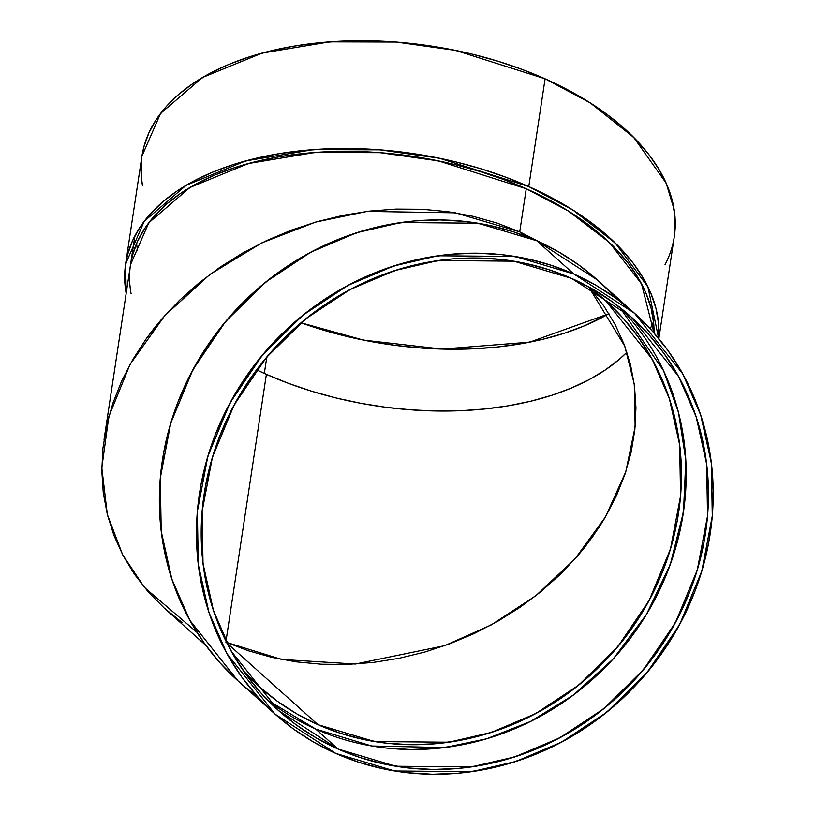 <?xml version="1.0" encoding="UTF-8"?>
<svg xmlns="http://www.w3.org/2000/svg" width="815" height="815" viewBox="0 0 815 815"><rect width="100%" height="100%" fill="white"/><g stroke="black" fill="none" stroke-linecap="round" stroke-linejoin="round"><path stroke-width="1.22" d="M243.614 671.102A259.292 240.17 131.9 0 0 317.962 724.667A259.292 240.17 131.9 0 1 259.476 686.821A259.292 240.17 131.9 0 1 243.614 671.102L258.773 686.189L277.069 701.053L296.864 713.92L317.962 724.667A259.292 240.17 -48.1 0 0 641.11 614.378A259.292 240.17 -48.1 0 0 588.338 286.666L605.688 300.725L652.082 358.997L669.4 398.688L679.669 444.898L680.566 495.958L670.47 549.055L649.076 600.594L617.617 646.927L578.67 685.15L535.526 713.695L491.384 732.4L448.841 742.21L374.625 741.558L317.962 724.667L226.855 642.974L317.962 724.667L340.171 733.194L363.266 739.409L387.023 743.26L411.229 744.706L435.638 743.749L460.017 740.366L484.12 734.621L507.745 726.552L530.636 716.242L552.58 703.783L573.373 689.317L592.811 672.956L610.71 654.873L626.888 635.231L641.191 614.235L653.498 592.077L663.665 568.972L671.611 545.143L677.255 520.816L680.535 496.233L681.442 471.62L679.944 447.231L676.063 423.28L669.838 400.012L661.332 377.651L650.615 356.399L637.799 336.483L623.017 318.064L606.391 301.356L588.094 286.493M225.857 642.077L248.208 650.737L271.752 657.348L296.252 661.861L321.477 664.235L347.18 664.429L373.117 662.452L399.044 658.326L424.697 652.082L449.839 643.789L474.228 633.52L497.619 621.376L519.797 607.481L540.549 591.955L559.671 574.962L576.989 556.655L592.311 537.217L605.514 516.832L616.466 495.693L625.054 474.004L631.197 451.989L634.834 429.841L635.945 407.775L634.498 386.015L630.525 364.763L624.056 344.225L615.152 324.604L603.895 306.073L588.736 286.962L603.895 306.073L615.152 324.604L624.056 344.225L630.525 364.763L634.498 386.015L635.945 407.775L634.834 429.841L631.197 451.989L625.054 474.004L616.466 495.693L605.514 516.832L592.311 537.217L576.989 556.655L559.671 574.962L540.549 591.955L519.797 607.481L497.619 621.376L474.228 633.52L449.839 643.789L424.697 652.082L399.044 658.326L373.117 662.452L347.18 664.429L321.477 664.235L296.252 661.861L271.752 657.348L248.208 650.737L225.857 642.077M130.522 264.63L148.799 222.77L189.946 187.481L248.422 163.53L314.845 152.466L380.167 152.67L438.429 160.881L526.256 188.754L519.726 231.857L541.567 242.962L519.726 231.857L523.658 235.392L519.726 231.857L496.946 223.035L472.955 216.291L447.985 211.696L422.282 209.282L396.08 209.088L369.653 211.095L343.237 215.303L317.086 221.66L291.464 230.115L266.617 240.578L242.768 252.956L220.162 267.116L199.013 282.937L179.534 300.256L161.89 318.91L146.262 338.724L132.814 359.507L121.659 381.043L112.908 403.14L106.643 425.583L102.935 448.158L101.804 470.642L103.271 492.82L107.325 514.479L113.917 535.404L122.994 555.402L134.465 574.28L148.208 591.863L164.11 607.959L205.879 645.419M338.021 749.026L315.772 729.079L338.021 749.026A264.254 244.765 -48.1 0 1 229.698 413.531A264.254 244.765 -48.1 0 1 571.631 278.414A264.254 244.765 -48.1 0 1 679.965 613.899A264.254 244.765 -48.1 0 1 338.021 749.026L360.648 757.716L384.181 764.052L408.407 767.975L433.071 769.452L457.938 768.474L482.786 765.03L507.358 759.173L531.421 750.951L554.76 740.438L577.122 727.754L598.312 712.993L618.127 696.326L636.362 677.897L652.846 657.888L667.424 636.484L679.965 613.899L690.325 590.355L698.424 566.068L704.17 541.282L707.522 516.231L708.439 491.15L706.911 466.292L702.958 441.883L696.621 418.166L687.942 395.377L677.031 373.728L663.97 353.425L648.903 334.659L631.961 317.626L613.308 302.477L593.137 289.366L571.631 278.414L549.004 269.724L525.471 263.388L501.256 259.465L476.592 257.988L451.714 258.966L426.877 262.41L402.294 268.267L378.231 276.489L354.902 287.002L332.53 299.686L311.34 314.437L291.536 331.114L273.29 349.543L256.807 369.552L242.228 390.956L229.698 413.531L219.327 437.085L211.228 461.372L205.482 486.158L202.13 511.209L201.213 536.29L202.741 561.148L206.694 585.557L213.041 609.263L221.711 632.063L232.632 653.712L245.682 674.015L260.759 692.781L277.691 709.814L296.344 724.963L316.515 738.074L338.021 749.026L278.414 710.456L231.134 651.063L213.479 610.618L203.017 563.532L202.11 511.494L212.389 457.378L234.19 404.851L266.25 357.632L305.941 318.685L349.91 289.59L394.898 270.529L438.256 260.525L513.888 261.197L571.631 278.414L631.248 316.984L678.518 376.377L696.173 416.811L706.636 463.908L707.552 515.946L697.263 570.062L675.462 622.589L643.402 669.798L603.711 708.755L559.742 737.85L514.754 756.911L471.406 766.915L395.764 766.243L338.021 749.026L315.772 729.079A264.254 244.765 -48.1 0 0 633.805 633.571A264.254 244.765 -48.1 0 0 619.787 307.377L663.532 370.662L678.488 412.471L685.823 460.159L683.49 511.779L670.317 564.408L646.387 614.561L613.237 658.917L573.495 695.001L530.3 721.601L486.596 738.787L444.715 747.559L371.742 746L315.772 729.079L267.615 700.116A264.254 244.765 -48.1 0 0 315.772 729.079L294.266 718.127M680.719 421.936L684.671 446.335L686.189 471.202L685.283 496.284L681.931 521.335L676.175 546.121L668.076 570.408L657.715 593.952L645.185 616.537L630.596 637.931L614.113 657.95L595.877 676.379L576.073 693.045L554.883 707.797L532.511 720.491L509.181 731.004L485.108 739.225L460.536 745.083L435.689 748.516L410.821 749.505L386.157 748.027M182 622.436L164.11 607.959L148.208 591.863L134.465 574.28L122.994 555.402L113.917 535.404L107.325 514.479L103.271 492.82L101.804 470.642L102.935 448.158L106.643 425.583L112.908 403.14L121.659 381.043L132.814 359.507L146.262 338.724L161.89 318.91L179.534 300.256L199.013 282.937L220.162 267.116L242.768 252.956L266.617 240.578L291.464 230.115L317.086 221.66L343.237 215.303L369.653 211.095L396.08 209.088L422.282 209.282L447.985 211.696L472.955 216.291L496.946 223.035L519.726 231.857L496.946 223.035L472.955 216.291L447.985 211.696L422.282 209.282L396.08 209.088L369.653 211.095L343.237 215.303L317.086 221.66L291.464 230.115L266.617 240.578L242.768 252.956L220.162 267.116L199.013 282.937L179.534 300.256L161.89 318.91L146.262 338.724L132.814 359.507L121.659 381.043L112.908 403.14L106.643 425.583L102.935 448.158L101.804 470.642L103.271 492.82L107.325 514.479L113.917 535.404L122.994 555.402L134.465 574.28L148.208 591.863L164.11 607.959L182 622.436L164.11 607.959L148.208 591.863L134.465 574.28L122.994 555.402L113.917 535.404L107.325 514.479L103.271 492.82L101.804 470.642L102.935 448.158L106.643 425.583L112.908 403.14L121.659 381.043L132.814 359.507L146.262 338.724L153.811 328.69L161.89 318.91L179.534 300.256L199.013 282.937L220.162 267.116L242.768 252.956L266.617 240.578L291.464 230.115L317.086 221.66L343.237 215.303L369.653 211.095L396.08 209.088L422.282 209.282L447.985 211.696L472.955 216.291L496.946 223.035L519.726 231.857L455.422 212.827L367.168 211.401L315.527 222.118L261.87 242.85L210.036 274.349L164.65 315.772L129.993 364.478L108.853 416.547L101.804 467.708L107.325 514.469L122.596 554.638L144.428 587.432L196.945 632.328L144.428 587.432L122.596 554.638L107.325 514.469L101.804 467.708L108.853 416.547L129.993 364.478L164.65 315.772L210.036 274.349L261.87 242.85L315.527 222.118L367.168 211.401L455.422 212.827L519.726 231.857L541.567 242.962L519.726 231.857L526.256 188.754L568.391 211.014L609.345 242.422L641.517 283.803L654.007 332.958L653.691 323.351L651.124 308.396L646.061 293.4L638.553 278.506L628.671 263.866L616.507 249.604L602.173 235.871L585.812 222.801L567.586 210.514L547.67 199.125L526.256 188.754L503.538 179.483L479.75 171.425L455.106 164.64L429.862 159.2L404.25 155.156L378.517 152.548L352.905 151.396L327.681 151.722L303.058 153.505L279.301 156.755L256.623 161.411L235.25 167.452L215.384 174.807L197.22 183.406L180.92 193.165L166.657 203.995L154.565 215.792L144.754 228.445L137.328 241.821L132.346 255.798L130.492 264.804M256.613 369.816L266.383 374.34L225.989 641.222L266.383 374.34L256.613 369.816A259.292 146.527 -171.4 0 0 266.383 374.34L225.989 641.222M650.39 328.333L653.538 321.752A264.254 149.318 -171.4 0 1 650.39 328.333M626.908 352.243L619.237 359.374L605.239 370.01L589.255 379.586L571.427 388.022L551.928 395.244L530.952 401.163L508.703 405.738L485.394 408.916L461.239 410.679L436.483 410.994L411.351 409.863L386.106 407.306L360.974 403.333L336.198 397.995L312.023 391.343L288.673 383.427L266.383 374.34A259.292 146.527 8.6 0 0 626.908 352.243A259.292 146.527 8.6 0 1 266.383 374.34M590.406 288.826L603.895 306.073L615.152 324.604L624.056 344.225L630.525 364.763L634.498 386.015L635.945 407.775L634.834 429.841L631.197 451.989L625.054 474.004L616.466 495.693L605.514 516.832L599.188 527.132L584.905 547.069L576.989 556.655L559.671 574.962L540.549 591.955L519.797 607.481L497.619 621.376L474.228 633.52L449.839 643.789L424.697 652.082L399.044 658.326L373.117 662.452L347.18 664.429L321.477 664.235L296.252 661.861L271.752 657.348L296.252 661.861L321.477 664.235L347.18 664.429L373.117 662.452L399.044 658.326L424.697 652.082L449.839 643.789L474.228 633.52L497.619 621.376L519.797 607.481L540.549 591.955L559.671 574.962L576.989 556.655L592.311 537.217L605.514 516.832L616.466 495.693L625.054 474.004L631.197 451.989L634.834 429.841L635.945 407.775L634.498 386.015L630.525 364.763L624.056 344.225L615.152 324.604L603.895 306.073L590.406 288.826M634.549 313.296L682.715 373.8L700.696 414.998L711.363 462.981L712.29 515.987L701.807 571.121L679.598 624.626L646.937 672.732L606.503 712.412L561.708 742.047L515.885 761.475L471.712 771.662L394.654 770.98L335.831 753.437A269.205 249.349 -48.1 0 1 225.47 411.656A269.205 249.349 -48.1 0 1 573.821 274.003L595.734 285.158L616.283 298.514L635.282 313.948L652.54 331.308L667.893 350.419L681.197 371.1L692.312 393.156L701.155 416.384L707.614 440.538L711.638 465.396L713.196 490.722L712.259 516.272L708.846 541.802L702.988 567.057L694.747 591.792L684.182 615.783L671.417 638.787L656.564 660.588L639.765 680.973L621.183 699.749L601.001 716.731L579.414 731.758L556.635 744.696L532.857 755.393L508.346 763.777L483.305 769.747L457.999 773.241L432.653 774.25L407.531 772.742L382.856 768.749L358.885 762.29L335.831 753.437L313.918 742.282L293.369 728.926L274.37 713.492L257.112 696.132L241.76 677.02L228.465 656.34L217.34 634.274L208.508 611.056L202.038 586.902L198.014 562.034L196.456 536.708L197.393 511.168L200.806 485.638L206.664 460.383L214.916 435.648L225.47 411.656L238.235 388.653L253.098 366.852L269.887 346.467L288.469 327.691L308.651 310.709L330.238 295.672L353.027 282.744L376.795 272.037L401.316 263.663L426.347 257.693L451.653 254.188L476.999 253.19L502.122 254.698L526.796 258.691L550.777 265.15L573.821 274.003L634.549 313.296L597.477 280.044L536.749 240.751L477.926 223.208L400.858 222.536L356.695 232.713L310.872 252.141L266.077 281.776L225.643 321.456L192.982 369.562L170.763 423.077L160.29 478.201L161.217 531.217L171.873 579.19L189.864 620.388L238.021 680.902L275.103 714.144L226.937 653.64L208.956 612.442L198.29 564.459L197.362 511.443L207.845 456.319L230.054 402.814L262.715 354.708L303.149 315.028L347.944 285.393L393.777 265.965L437.94 255.778L514.999 256.46L573.821 274.003L536.749 240.751L513.695 231.898L489.713 225.449L465.049 221.446L439.917 219.938L414.58 220.947L389.264 224.451L364.234 230.421L339.712 238.795L315.945 249.502L293.156 262.43L271.568 277.457L251.387 294.439L232.815 313.215L216.016 333.6L201.162 355.401L188.397 378.405L177.833 402.396L169.581 427.142L163.723 452.386L160.311 477.916L159.383 503.466L160.932 528.792L164.966 553.65L171.425 577.815L180.258 601.032L191.382 623.088L204.687 643.779L220.04 662.89L237.297 680.24M598.2 280.696L579.21 265.272L558.652 251.906L536.749 240.751L573.821 274.003A269.205 249.349 -48.1 0 1 684.182 615.783A269.205 249.349 -48.1 0 1 335.831 753.437L275.103 714.144M658.846 338.663L674.29 236.696L674.097 209.363L666.161 183.131L633.775 137.45L590.294 102.924L545.092 78.8L528.772 186.584L572.731 209.913L615.254 243.033L647.905 286.778L658.663 338.439A269.205 152.12 8.6 0 0 528.772 186.584L550.594 197.159L570.887 208.752L589.449 221.273L606.116 234.598L620.714 248.585L633.112 263.102L643.178 278.027L650.828 293.196L655.983 308.478L658.602 323.708L658.642 338.755M266.821 356.96L264.335 373.423M300.969 322.781L363.449 340.11L442.076 349.085L529.638 342.168L608.907 313.724L584.518 325.776L564.652 333.131L543.279 339.172L520.602 343.838L496.844 347.078L472.231 348.871L446.997 349.187L421.396 348.046L395.662 345.428L370.041 341.383L344.796 335.943L320.163 329.158L300.969 322.781A264.254 149.318 -171.4 0 0 608.907 313.724M674.952 230.981L674.912 215.934L672.304 200.694L667.149 185.412L659.498 170.243L649.423 155.329L637.035 140.801L622.436 126.814L605.769 113.499L587.197 100.979L566.914 89.375L545.092 78.8L521.946 69.367L497.71 61.156L472.608 54.238L446.895 48.696L420.795 44.581L394.582 41.922L368.492 40.75L342.789 41.076L317.718 42.9L293.512 46.211L270.407 50.958L248.636 57.101L228.394 64.599L209.883 73.36L193.287 83.303L178.76 94.336L166.433 106.358L156.439 119.245L148.87 132.876L143.797 147.108L141.912 156.276M141.27 161.828L141.311 176.875L142.493 185.576A269.205 152.12 -171.4 0 1 264.04 52.578A269.205 152.12 -171.4 0 1 545.092 78.8L528.772 186.584L439.295 158.192L379.943 149.828L313.408 149.614L245.733 160.891L186.156 185.29L144.235 221.242L125.622 263.887L141.932 156.113L160.555 113.458L202.477 77.507L262.053 53.107L329.718 41.84L396.263 42.044L455.616 50.408L545.092 78.8L528.772 186.584L505.636 177.15L481.4 168.929L456.298 162.022L430.575 156.48L404.485 152.364L378.262 149.705L352.182 148.534L326.479 148.86L301.397 150.683L277.192 153.984L254.097 158.742L232.316 164.885L212.083 172.383L193.573 181.144L176.967 191.087L162.44 202.12L150.123 214.141L140.119 227.028L132.55 240.649L127.476 254.891L124.95 269.612L124.99 284.659L126.172 293.359L125.622 263.887M317.962 724.667L226.855 642.974M226.57 642.393L281.654 659.447L355.35 664.042L444.654 645.684L491.323 624.881L535.771 595.775L574.789 559.172L605.453 516.934L625.788 471.783L635.15 426.653L634.264 384.16L624.789 346.181L588.736 286.962L624.789 346.181L634.264 384.16L635.15 426.653L625.788 471.783L605.453 516.934L574.789 559.172L535.771 595.775L491.323 624.881L444.654 645.684L355.35 664.042L281.654 659.447L226.57 642.393M523.658 235.392L519.726 231.857L526.256 188.754A264.254 149.318 8.6 0 1 654.007 332.958M136.584 243.502A264.254 149.318 -171.4 0 0 137.633 250.714M573.821 274.003L536.749 240.751A269.205 249.349 131.9 0 0 200.755 356.063A269.205 249.349 131.9 0 0 257.459 696.519M615.111 297.669A269.205 249.349 131.9 0 0 536.749 240.751M665.04 264.681A269.205 152.12 -171.4 0 0 545.092 78.8M131.113 293.828A264.254 149.318 8.6 0 1 250.174 163.051A264.254 149.318 8.6 0 1 526.256 188.754M126.172 293.359A269.205 152.12 8.6 0 1 247.719 160.351A269.205 152.12 8.6 0 1 528.772 186.584M104.055 439.458L134.872 235.912"/></g></svg>
